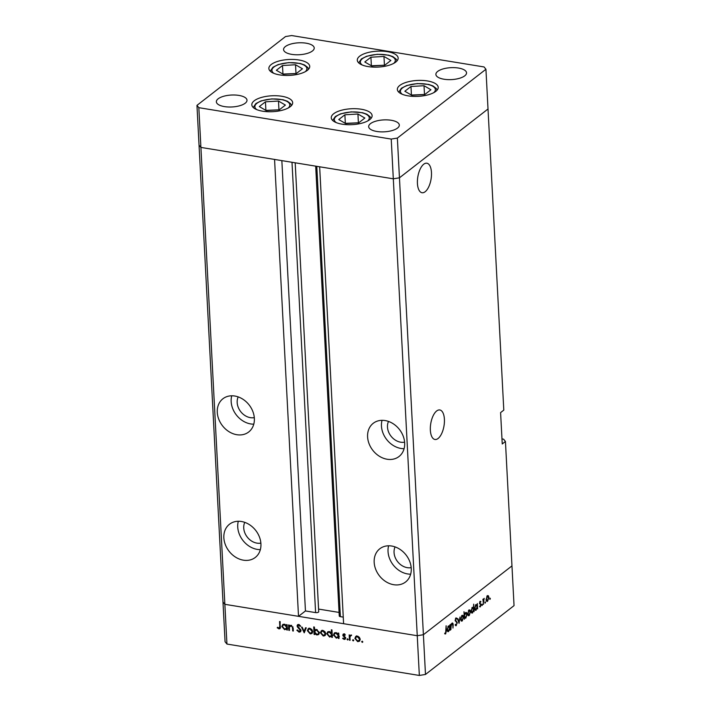 <?xml version="1.0" encoding="UTF-8"?>
<svg xmlns="http://www.w3.org/2000/svg" width="711" height="711" viewBox="0 0 711 711"><rect width="100%" height="100%" fill="white"/><g stroke="black" fill="none" stroke-linecap="round" stroke-linejoin="round"><path stroke-width="1.07" d="M333.655 113.76A20.459 7.963 177 0 1 356.442 108.739A20.459 7.963 177 0 1 372.12 115.635A20.459 7.963 177 0 1 369.729 119.644A20.459 7.963 177 0 1 346.941 124.665A20.459 7.963 177 0 1 331.264 117.777A20.459 7.963 177 0 1 333.655 113.76M254.209 100.793A20.459 7.963 177 0 1 276.988 95.772A20.459 7.963 177 0 1 292.674 102.668A20.459 7.963 177 0 1 290.284 106.677A20.459 7.963 177 0 1 267.496 111.698A20.459 7.963 177 0 1 251.818 104.81A20.459 7.963 177 0 1 254.209 100.793M271.255 64.488A20.459 7.963 177 0 1 294.043 59.475A20.459 7.963 177 0 1 309.729 66.363A20.459 7.963 177 0 1 307.33 70.38A20.459 7.963 177 0 1 284.551 75.402A20.459 7.963 177 0 1 268.865 68.505A20.459 7.963 177 0 1 271.255 64.488M359.686 56.187A20.459 7.963 177 0 1 382.474 51.165A20.459 7.963 177 0 1 398.151 58.053A20.459 7.963 177 0 1 395.76 62.07A20.459 7.963 177 0 1 372.982 67.092A20.459 7.963 177 0 1 357.295 60.195A20.459 7.963 177 0 1 359.686 56.187M399.742 85.462A20.459 7.963 177 0 1 422.53 80.441A20.459 7.963 177 0 1 438.216 87.337A20.459 7.963 177 0 1 435.816 91.346A20.459 7.963 177 0 1 413.038 96.367A20.459 7.963 177 0 1 397.351 89.479A20.459 7.963 177 0 1 399.742 85.462M245.206 103.211A15.34 5.972 -3 0 0 247.001 100.198A15.34 5.972 -3 0 0 235.234 95.034A15.34 5.972 -3 0 0 218.153 98.793A15.34 5.972 -3 0 0 216.357 101.806A15.34 5.972 -3 0 0 228.115 106.979A15.34 5.972 -3 0 0 245.206 103.211M437.683 71.42A15.34 5.972 177 0 1 454.773 67.661A15.34 5.972 177 0 1 466.54 72.824A15.34 5.972 177 0 1 464.745 75.837A15.34 5.972 177 0 1 447.654 79.605A15.34 5.972 177 0 1 435.887 74.433A15.34 5.972 177 0 1 437.683 71.42M285.369 46.562A15.34 5.972 177 0 1 302.459 42.802A15.34 5.972 177 0 1 314.226 47.966A15.34 5.972 177 0 1 312.431 50.979A15.34 5.972 177 0 1 295.341 54.738A15.34 5.972 177 0 1 283.573 49.574A15.34 5.972 177 0 1 285.369 46.562M397.52 128.069A15.34 5.972 -3 0 0 399.315 125.056A15.34 5.972 -3 0 0 387.548 119.892A15.34 5.972 -3 0 0 370.467 123.652A15.34 5.972 -3 0 0 368.671 126.665A15.34 5.972 -3 0 0 380.429 131.837A15.34 5.972 -3 0 0 397.52 128.069M391.228 139.08L393.307 178.816L399.449 177.812L488.013 108.996L503.797 410.114L500.597 412.602L502.242 443.966L505.441 441.478L511.964 565.903L423.401 634.719L511.964 565.903L514.044 605.63L425.48 674.446L419.339 675.45L417.25 635.723L423.401 634.719L417.25 635.723L393.307 178.816L319.657 166.792L343.6 623.698L417.25 635.723L224.863 604.314L298.513 616.339L274.562 159.433L200.911 147.417L199.036 145.097L200.911 147.417L393.307 178.816L399.449 177.812L488.013 108.996L485.933 69.26L484.058 66.95L291.661 35.55L285.52 36.554L196.956 105.37L198.831 107.681L391.228 139.08L397.369 138.076L485.933 69.26M425.48 674.446L397.369 138.076M419.339 675.45L226.942 644.05L224.863 604.314L222.987 602.004L224.863 604.314L198.831 107.681M226.942 644.05L225.067 641.74L196.956 105.37M238.194 396.898A14.211 11.42 -127.8 0 0 250.379 417.659A14.211 11.42 -127.8 0 0 254.307 417.641M395.076 546.901A14.211 11.42 -127.8 0 0 407.261 567.662A14.211 11.42 -127.8 0 0 411.189 567.636M244.762 522.363A14.211 11.42 -127.8 0 0 256.955 543.133A14.211 11.42 -127.8 0 0 260.884 543.106M388.499 421.436A14.211 11.42 -127.8 0 0 400.684 442.198A14.211 11.42 -127.8 0 0 404.612 442.171M241.385 521.492A21.028 16.904 -127.8 0 0 229.493 524.238A21.028 16.904 -127.8 0 0 225.378 544.759A21.028 16.904 -127.8 0 0 243.411 560.179A21.028 16.904 -127.8 0 0 255.293 557.442A21.028 16.904 -127.8 0 0 259.408 536.921A21.028 16.904 -127.8 0 0 241.385 521.492M238.309 521.261A21.028 16.904 -127.8 0 0 257.284 549.399A21.028 16.904 -127.8 0 0 260.35 549.639M234.808 396.027A21.028 16.904 -127.8 0 0 222.916 398.764A21.028 16.904 -127.8 0 0 218.801 419.294A21.028 16.904 -127.8 0 0 236.834 434.714A21.028 16.904 -127.8 0 0 248.717 431.977A21.028 16.904 -127.8 0 0 252.832 411.447A21.028 16.904 -127.8 0 0 234.808 396.027M231.733 395.796A21.028 16.904 -127.8 0 0 250.707 423.934A21.028 16.904 -127.8 0 0 253.783 424.174M385.113 420.557A21.028 16.904 -127.8 0 0 373.231 423.303A21.028 16.904 -127.8 0 0 369.116 443.824A21.028 16.904 -127.8 0 0 387.14 459.244A21.028 16.904 -127.8 0 0 399.031 456.506A21.028 16.904 -127.8 0 0 403.146 435.985A21.028 16.904 -127.8 0 0 385.113 420.557M382.038 420.325A21.028 16.904 -127.8 0 0 401.013 448.463A21.028 16.904 -127.8 0 0 404.088 448.703M391.69 546.03A21.028 16.904 -127.8 0 0 379.807 548.768A21.028 16.904 -127.8 0 0 375.692 569.289A21.028 16.904 -127.8 0 0 393.716 584.709A21.028 16.904 -127.8 0 0 405.608 581.971A21.028 16.904 -127.8 0 0 409.723 561.45A21.028 16.904 -127.8 0 0 391.69 546.03M388.615 545.79A21.028 16.904 -127.8 0 0 407.59 573.937A21.028 16.904 -127.8 0 0 410.665 574.168M431.47 172.515A14.958 6.719 99.3 0 0 426.858 163.21A14.958 6.719 99.3 0 0 417.428 183.429A14.958 6.719 99.3 0 0 422.041 192.734A14.958 6.719 99.3 0 0 431.47 172.515M444.402 419.268A14.958 6.719 99.3 0 0 439.789 409.963A14.958 6.719 99.3 0 0 430.359 430.182A14.958 6.719 99.3 0 0 434.972 439.487A14.958 6.719 99.3 0 0 444.402 419.268M291.999 162.277L315.604 612.606A2.124 0.827 -3 0 0 318.466 612.135A2.124 0.827 -3 0 0 318.715 611.727A2.124 0.827 -3 0 0 318.715 611.709L295.189 162.801L318.715 611.727M315.604 612.606L305.446 610.953L298.513 616.339M343.262 617.121L340.382 616.65A2.124 0.827 -3 0 1 339.263 615.993L315.684 166.143M339.076 612.429L318.572 609.078M505.441 441.478L503.566 439.167L501.975 438.909M281.849 160.624L305.446 610.953M452 623.147C452.765 622.8 453.147 623.44 453.156 625.067L452.969 628.062L452.729 624.356L451.974 623.849L451.121 625.991L450.907 629.662L450.632 624.311L451.014 625.013L452.463 622.996M452.729 624.356L451.485 623.769M455.44 625.467L456.364 625.618L455.147 624.898L455.44 624.285L456.32 624.862L456.986 623.058L455.156 620.33L455.982 617.903L457.04 618.366L456.764 619.059L455.982 618.686L455.484 620.036L457.324 622.809L455.867 625.778M455.182 624.827L456.32 624.862M455.982 617.903L457.04 618.366L455.742 618.161M456.764 619.059L455.475 618.597M459.093 623.298L457.52 618.952L457.884 618.677L458.995 621.858L460.061 616.979L459.03 623.289M461.11 620.721L462.283 620.916C461.412 621.45 460.897 620.899 460.728 619.263L461.999 615.379L463.083 615.459L463.554 617.068L462.283 620.916L461.635 621.147M461.999 615.379L463.083 615.459L462.114 615.299M468.051 615.326L469.233 615.522C468.362 616.055 467.838 615.504 467.669 613.869L468.94 609.985L470.024 610.065L470.495 611.673L469.233 615.522L468.585 615.753M468.94 609.985L470.024 610.065L469.056 609.905M475.001 609.931L476.183 610.118C475.303 610.642 474.779 610.082 474.61 608.447L475.899 604.581L477.063 604.803L477.348 603.55L477.623 608.9L477.241 608.234L475.552 610.34M475.899 604.581L477.063 604.803L475.863 604.608M489.799 599.302L489.995 598.12L490.332 598.484L490.057 599.337L489.71 598.973M489.995 598.12L490.332 598.484L489.808 598.404M486.44 601.044L487.613 601.239C486.742 601.764 486.226 601.213 486.057 599.577L487.328 595.702L488.404 595.774L488.884 597.382L487.613 601.239L486.964 601.462M487.328 595.702L488.404 595.774L487.444 595.614M484.964 603.052L485.16 601.879L485.497 602.244L485.222 603.097L484.875 602.732M485.16 601.879L485.497 602.244L484.973 602.164M483.516 604.323L482.902 599.24L483.276 599.764L484.2 598.324L483.16 604.27M481.951 605.399L482.138 604.226L482.485 604.59L482.2 605.443L481.862 605.07M482.138 604.226L482.485 604.59L481.951 604.501M479.516 603.221L480.138 601.284L480.876 601.506L479.854 602.937L481.089 604.697L480.378 606.865L479.552 606.741L480.76 604.981L479.516 603.221M480.138 601.284L480.876 601.506L480.041 601.364M480.672 602.137L479.738 601.87M480.378 606.865L479.552 606.741L480.378 606.865M479.756 606.074L480.325 606.216M471.455 612.678L472.637 612.873C471.757 613.389 471.242 612.829 471.073 611.193L472.362 607.327L473.517 607.603L473.686 604.146L474.086 611.656L473.695 610.989L472.006 613.086M472.362 607.327L473.517 607.603L472.282 607.398M465.527 612.642C466.398 612.118 466.923 612.678 467.1 614.313L465.803 618.179L464.647 617.957L464.363 619.21L463.972 611.7L464.47 614.571L466.158 612.42M447.521 631.279L448.694 631.475C447.823 631.99 447.299 631.43 447.13 629.795L448.419 625.929L449.583 626.16L449.859 624.907L450.143 630.257L449.761 629.591L448.072 631.688M448.419 625.929L449.583 626.16L448.383 625.964M445.619 633.181L446.117 625.76L446.375 630.71L445.646 633.945L444.695 633.803L444.864 633.083L445.619 633.181M445.646 633.945L444.695 633.803L445.646 633.945M444.864 633.083L445.37 633.27M290.088 625.369L289.235 626.027L291.128 625.289L293.19 628.311L293.332 631.039L292.701 630.941L292.434 627.2L291.057 625.929L289.386 627.058L289.466 630.408L288.835 630.31L288.559 624.96L289.181 625.067L289.235 626.027L289.635 625.618M300.975 630.515L300.38 631.875L299.073 632.168L296.851 630.222L297.429 629.946L299.029 631.412L300.344 630.399L297.527 627.084L297.074 625.902L297.545 624.729L298.718 624.48L300.646 626.027L300.104 626.382L298.682 625.218L297.705 625.973L300.975 630.515M301.064 630.381L299.998 631.208L300.869 629.99M299.358 624.693L297.705 625.973M304.21 632.817L301.508 627.075L302.184 627.182L304.095 631.359L305.588 627.742L306.272 627.849L304.21 632.817M308.476 628.551L309.916 628.355L311.907 629.555L312.707 631.572L311.88 633.537L310.2 633.892L307.401 630.701L308.236 628.711M321.514 630.684L322.954 630.479L324.945 631.679L325.745 633.697L324.918 635.67L323.238 636.016L320.439 632.834L321.274 630.844M338.934 637.003L336.294 638.149L333.477 634.932L334.303 633.003L336.027 632.612L338.16 634.034L338.107 633.048L338.738 633.154L339.014 638.496L338.383 638.398L338.338 637.474L338.001 637.794M362.814 641.962L362.272 642.389L361.65 641.678L362.201 641.171L362.823 641.873L362.272 642.389L362.823 641.873M362.29 641.189L361.65 641.678L362.201 641.171M355.962 636.301L357.393 636.105L359.384 637.305L360.193 639.322L359.366 641.286L357.686 641.642L354.887 638.451L355.713 636.461M353.731 640.478L353.189 640.904L352.567 640.202L353.118 639.687L353.74 640.389L353.189 640.904L353.74 640.389M353.207 639.704L352.567 640.202L353.118 639.687M351.51 635.27L349.999 636.692L350.079 640.309L349.448 640.202L349.172 634.852L349.839 635.741L351.598 635.341L350.434 635.847L351.501 635.012M350.719 635.065L349.839 635.741L351.047 635.065M348.159 639.571L347.608 639.998L346.995 639.287L347.546 638.771L348.159 639.482L347.608 639.998L348.159 639.482M347.626 638.798L346.995 639.287L347.546 638.771M342.764 635.11L343.982 633.91L345.333 634.887L344.933 635.279L344.017 634.567L343.386 635.181L345.315 637.269L345.146 639.225L344.177 639.438L342.666 638.469L343.058 638.043L344.106 638.771L344.968 638.06L342.764 635.11L343.848 633.901M343.164 634.088L343.982 633.91M344.559 634.15L343.386 635.181M344.106 638.771L345.502 637.643M332.286 635.918L329.646 637.065L326.829 633.848L327.647 631.919L329.371 631.528L331.504 632.994L331.335 629.804L331.966 629.91L332.366 637.412L331.735 637.314L331.682 636.389L331.344 636.709M315.257 629.573L314.502 630.159L316.537 629.439L319.363 632.648L318.546 634.585L316.813 634.967L314.68 633.545L314.733 634.541L314.102 634.434L313.711 626.924L314.342 627.031L314.849 629.822M287.315 628.577L284.676 629.724L281.858 626.507L282.685 624.578L284.409 624.187L286.542 625.609L286.489 624.622L287.12 624.729L287.395 630.07L286.764 629.973L286.72 629.048L286.382 629.368M278.934 628.133L279.805 626.409L279.547 621.538L280.178 621.636L279.992 628.666L278.934 628.88L277.201 627.76L277.539 627.253L278.934 628.133L280.587 627.164M359.837 640.762L358.779 640.815M358.673 640.869L357.686 641.642M355.571 637.918L354.887 638.451M355.953 637.625L356.558 635.838M360.122 638.789L359.562 639.216L357.429 636.763L356.149 637.047L355.518 638.558L357.651 640.984L360.184 639.722M357.393 636.105L356.149 637.047M358.042 636.283L357.429 636.763M358.957 640.7L359.562 639.216M350.052 639.74L349.448 640.202M350.336 635.936L350.31 635.376M345.546 638.629L344.177 639.438M343.12 638.123L342.666 638.469M345.235 637.154L344.764 637.518M344.462 636.452L343.964 636.843M343.52 635.59L343.04 635.972M344.106 635.136L343.831 634.274M338.987 637.927L338.383 638.398M339.405 636.638L337.37 637.323M337.236 637.42L336.294 638.149M334.188 634.381L333.477 634.932M334.552 633.732L334.89 632.683M338.756 633.572L338.16 634.034M338.845 635.27L338.249 635.732L336.072 633.27L334.721 633.572L334.108 635.039L336.285 637.491L338.898 636.212M335.992 632.612L334.721 633.572M336.685 632.799L336.072 633.27M337.681 637.18L338.249 635.732M332.33 636.843L331.735 637.314M332.748 635.554L330.713 636.229M330.588 636.336L329.646 637.065M327.531 633.297L326.829 633.848M327.895 632.648L328.233 631.599M332.108 632.532L331.504 632.994M332.188 634.185L331.593 634.647L329.415 632.186L328.064 632.488L327.451 633.954L329.628 636.407L332.241 635.127M329.335 631.528L328.064 632.488M330.028 631.715L329.415 632.186M331.024 636.096L331.593 634.647M325.398 635.145L324.34 635.19M324.234 635.243L323.238 636.016M321.132 632.292L320.439 632.834M321.505 631.999L322.11 630.222M325.674 633.163L325.123 633.599L322.981 631.137L321.71 631.43L321.07 632.941L323.203 635.358L325.745 634.105M322.945 630.479L321.71 631.43M323.594 630.657L322.981 631.137M324.518 635.074L325.123 633.599M314.706 633.972L314.102 634.434M315.009 630.55L314.973 629.795M319.017 634.07L317.915 634.141M317.799 634.203L316.813 634.967M316.475 629.431L314.591 631.848L316.768 634.31L318.11 634.016L318.732 632.55L316.564 630.088L315.169 630.408M318.11 634.016L319.363 633.021M317.177 629.608L316.564 630.088M319.292 632.115L318.732 632.55M312.36 633.012L311.302 633.066M311.196 633.119L310.2 633.892M308.094 630.168L307.401 630.701M308.467 629.875L309.072 628.089M312.636 631.039L312.076 631.475L309.943 629.013L308.672 629.297L308.032 630.808L310.165 633.234L312.707 631.972M309.907 628.355L308.672 629.297M310.556 628.533L309.943 629.013M311.48 632.95L312.076 631.475M306.272 627.849L305.161 630.533L304.095 631.359M300.824 631.332L299.073 632.168M300.513 629.279L300.051 629.644M297.989 626.72L297.527 627.084M298.158 625.209L297.074 625.902M298.14 625.076L298.22 624.462M300.62 625.982L300.104 626.382M289.439 629.839L288.835 630.31M289.741 626.355L289.706 625.662M293.305 630.47L292.701 630.941M292.941 626.8L292.434 627.2M291.67 625.449L291.057 625.929M291.101 625.289L289.919 626.195M287.368 629.502L286.764 629.973M287.786 628.222L285.742 628.897M285.618 628.995L284.676 629.724M282.569 625.956L281.858 626.507M282.934 625.307L283.271 624.258M287.137 625.147L286.542 625.609M287.226 626.844L286.631 627.306L284.453 624.853L283.102 625.147L282.489 626.613L284.667 629.075L287.28 627.786M284.373 624.187L283.102 625.147M285.067 624.374L284.453 624.853M286.062 628.755L286.631 627.306M280.374 628.08L278.934 628.88M277.69 627.378L277.201 627.76M488.546 597.649L487.355 596.36L486.395 599.329L487.577 600.582L488.546 597.649M486.973 596.058L487.826 596.2L486.822 596.271M486.235 600.608L487.577 600.582M483.516 598.946L484.04 599.035M479.525 603.275L479.969 603.355M479.543 603.461L480.387 603.603M479.605 603.755L480.92 603.968M477.152 606.501L475.943 605.23L474.948 608.189L476.157 609.451L477.152 606.501M475.57 604.91L476.45 605.052L475.401 605.141M474.779 609.469L476.157 609.451M473.606 609.256L472.397 607.985L471.402 610.945L472.619 612.207L473.606 609.256M472.024 607.665L472.913 607.807L471.855 607.896M471.242 612.224L472.619 612.207M470.158 611.94L468.976 610.642L468.007 613.611L469.189 614.864L470.158 611.94M468.585 610.349L469.438 610.491L468.433 610.553M467.847 614.891L469.189 614.864M464.559 616.259L465.767 617.53L466.763 614.571L465.554 613.3L464.203 616.206M464.274 617.539L465.767 617.53M465.021 613.22L466.034 613.14L465.172 612.998M463.217 617.335L462.026 616.037L461.066 619.005L462.248 620.259L463.217 617.335M461.643 615.744L462.497 615.877L461.492 615.948M460.906 620.285L462.248 620.259M458.506 621.778L458.995 621.858M455.2 620.694L455.787 620.792M455.262 620.952L456.32 621.13M449.672 627.857L448.454 626.587L447.468 629.546L448.677 630.808L449.672 627.857M448.081 626.267L448.97 626.409L447.921 626.498M447.299 630.826L448.677 630.808M266.216 110.596L279.263 109.841L285.404 105.077L278.49 101.06L265.443 101.815L259.311 106.579L266.216 110.596M279.307 109.805L265.852 110.383M265.887 110.347L265.443 101.815M278.934 109.592L278.49 101.06M345.662 123.563L358.717 122.807L364.85 118.044L357.935 114.027L344.888 114.782L338.756 119.546L345.662 123.563M358.753 122.772L345.297 123.35M345.333 123.314L344.888 114.782M358.38 122.559L357.935 114.027M411.758 95.265L424.805 94.51L430.937 89.737L424.023 85.729L410.976 86.484L404.843 91.248L411.758 95.265M424.849 94.474L411.385 95.052M411.429 95.016L410.976 86.484M424.476 94.261L424.023 85.729M371.702 65.981L384.749 65.234L390.881 60.462L383.967 56.453L370.92 57.209L364.787 61.973L371.702 65.981M384.784 65.199L371.329 65.767M371.373 65.741L370.92 57.209M384.42 64.985L383.967 56.453M283.271 74.291L296.318 73.535L302.451 68.771L295.536 64.754L282.489 65.51L276.357 70.282L283.271 74.291M296.363 73.509L282.898 74.077M282.942 74.042L282.489 65.51M295.989 73.286L295.536 64.754M316.786 166.321L340.382 616.65M299.207 627.893L298.727 628.266M293.163 627.964L292.568 628.426M280.401 625.938L279.805 626.409M288.195 108.01A17.499 6.808 -3 0 0 280.17 99.38A17.499 6.808 -3 0 0 256.92 103.308A17.499 6.808 -3 0 0 256.831 109.654M367.64 120.977A17.499 6.808 -3 0 0 359.615 112.347A17.499 6.808 -3 0 0 336.365 116.275A17.499 6.808 -3 0 0 336.276 122.621M433.728 92.679A17.499 6.808 -3 0 0 425.702 84.049A17.499 6.808 -3 0 0 402.462 87.977A17.499 6.808 -3 0 0 402.364 94.323M393.672 63.403A17.499 6.808 -3 0 0 385.646 54.774A17.499 6.808 -3 0 0 362.406 58.702A17.499 6.808 -3 0 0 362.308 65.048M305.241 71.713A17.499 6.808 -3 0 0 297.216 63.075A17.499 6.808 -3 0 0 273.975 67.003A17.499 6.808 -3 0 0 273.877 73.349M343.609 634.665L344.675 633.839M344.711 638.647L345.777 637.811M297.962 625.36L299.038 624.525M480.36 601.888L479.765 601.79M456.284 618.588L455.547 618.463M452.347 623.716L451.601 623.591M291.563 105.477L290.701 103.788L287.475 101.273L283.129 99.753L271.806 98.891L261.141 100.864L255.898 103.548L253.214 107.485M371.009 118.444L370.147 116.755L366.92 114.24L362.574 112.72L351.252 111.858L340.587 113.831L335.343 116.515L332.659 120.452M437.105 90.137L436.243 88.457L433.008 85.942L428.662 84.422L417.339 83.56L406.674 85.533L401.431 88.217L398.747 92.154M397.049 60.862L396.187 59.173L392.952 56.667L388.606 55.147L377.283 54.285L366.618 56.258L361.375 58.933L358.691 62.87M308.618 69.171L307.756 67.483L304.521 64.968L300.175 63.457L288.853 62.595L278.188 64.568L272.944 67.243L270.26 71.18"/></g></svg>
